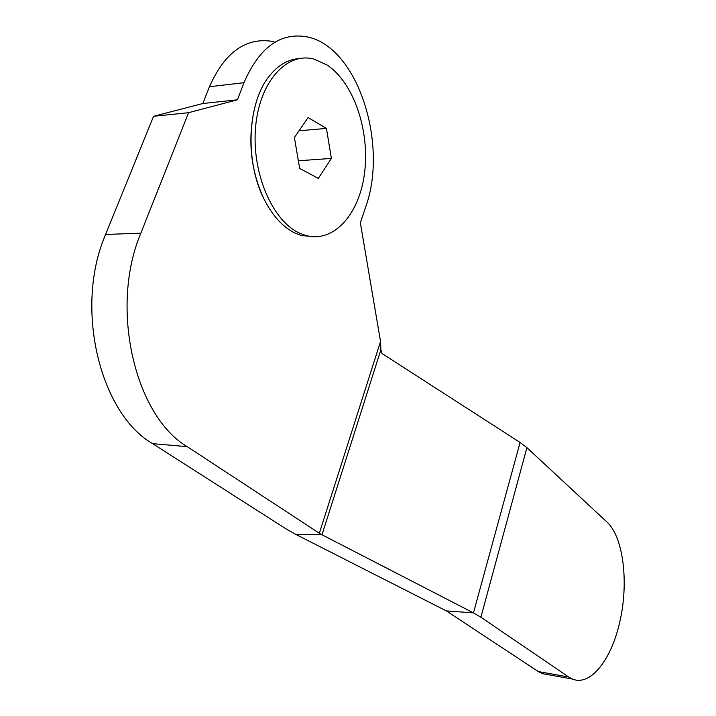 <?xml version="1.0" encoding="UTF-8"?>
<svg xmlns="http://www.w3.org/2000/svg" width="716" height="716" viewBox="0 0 716 716"><rect width="100%" height="100%" fill="white"/><g stroke="black" fill="none" stroke-linecap="round" stroke-linejoin="round"><path stroke-width="1.07" d="M380.536 341.496L319.336 533.241L187.216 446.65C135.064 416.148 109.235 307.844 140.846 233.192L188.594 112.689L237.435 99.801L243.986 82.698C259.487 46.988 280.779 31.764 307.862 37.026C358.43 47.856 388.367 145.062 365.634 207.067L360.354 222.819L380.536 341.496L380.885 349.775L382.031 353.534L520.093 442.47L526.913 447.661L606.747 521.821C623.582 536.848 629.113 583.665 619.483 623.135C611.106 660.054 590.288 686.519 572.532 679.063L568.656 676.996L480.892 617.228L473.464 612.887L321.985 534.771L295.645 534.333L446.337 610.9L538.271 671.554L542.236 673.631L549.056 674.848M295.645 534.333L286.346 529.07L152.624 443.651C99.98 413.588 73.873 307.567 105.601 234.454L153.564 116.296L202.843 103.516L209.448 86.717C225.057 51.633 246.572 36.614 274.004 41.653M188.594 112.689L153.564 116.296M237.435 99.801L202.843 103.516M307.755 235.958L303.781 235.394M262.933 196.757C250.349 168.099 247.611 138.349 254.735 107.516M319.336 533.241L321.985 534.771L380.885 349.775M326.881 64.879C353.713 82.456 369.841 130.715 364.623 172.323C359.692 214.039 333.808 243.574 305.374 235.349L299.288 233.004C272.402 220.796 251.558 172.825 255.567 127.448C259.29 81.955 286.624 51.803 313.724 59.034L326.881 64.879M314.36 236.799L301.248 235.475L295.153 233.139C282.82 227.169 272.411 215.731 263.918 198.824C244.612 161.154 247.414 102.039 269.753 75.529C278.345 65.004 288.101 59.356 299.037 58.587M308.077 117.558L294.392 137.561L299.673 168.412L318.289 178.418L331.383 158.424L326.442 128.397L308.077 117.558M299.02 130.795L326.442 128.397M298.366 160.769L331.383 158.424M520.093 442.47L473.464 612.887L446.337 610.9M187.216 446.65L152.624 443.651M140.846 233.192L105.601 234.454M243.986 82.698L209.448 86.717M526.913 447.661L480.892 617.228M568.656 676.996L538.271 671.554M572.532 679.063L542.236 673.631M305.374 235.349L301.248 235.475"/></g></svg>
